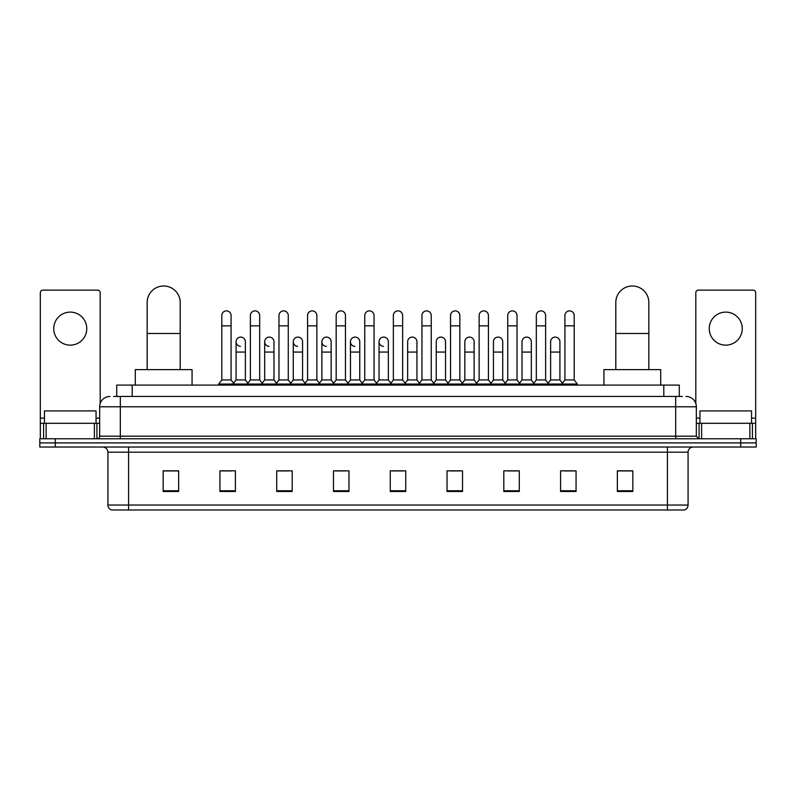 <?xml version="1.0" encoding="UTF-8"?>
<svg xmlns="http://www.w3.org/2000/svg" width="796" height="796" viewBox="0 0 796 796"><rect width="100%" height="100%" fill="white"/><g stroke="black" fill="none" stroke-linecap="round" stroke-linejoin="round"><path stroke-width="1.19" d="M116.713 396.448L116.713 385.095L679.287 385.095L679.287 396.448M113.848 396.448L682.391 396.448M113.609 396.448L120.315 396.448L120.315 406.776L99.669 406.776L99.669 436.198A2.577 2.577 0 0 1 97.092 438.775M109.997 396.448A10.318 10.318 0 0 0 99.669 406.776M686.003 396.448A10.318 10.318 0 0 1 696.331 406.776L696.331 436.198L698.908 438.775M55.282 438.775L39.8 438.775L39.8 442.904L55.282 442.904L39.8 442.904L39.8 447.034L55.282 447.034L55.282 442.904L740.718 442.904L55.282 442.904L55.282 438.775L740.718 438.775L740.718 442.904L756.2 442.904L740.718 442.904L740.718 447.034L55.282 447.034M740.718 447.034L756.2 447.034L756.2 438.775L740.718 438.775M688.072 505.052C687.923 507.52 686.689 509.171 684.351 509.997L667.426 509.997L667.426 505.052L688.072 505.052L688.072 452.198A5.164 5.164 0 0 1 693.226 447.034M667.426 509.997L111.649 509.997A5.164 5.164 0 0 1 107.928 505.052L107.928 452.198C107.629 449.063 105.908 447.342 102.774 447.034M632.84 491.47L632.84 470.824L617.358 470.824L617.358 491.47L632.84 491.47M576.065 491.47L576.065 470.824L560.583 470.824L560.583 491.47L576.065 491.47M519.29 491.47L519.29 470.824L503.808 470.824L503.808 491.47L519.29 491.47M462.516 491.47L462.516 470.824L447.034 470.824L447.034 491.47L462.516 491.47M178.642 491.47L178.642 470.824L163.16 470.824L163.16 491.47L178.642 491.47M235.417 491.47L235.417 470.824L219.935 470.824L219.935 491.47L235.417 491.47M292.192 491.47L292.192 470.824L276.71 470.824L276.71 491.47L292.192 491.47M348.966 491.47L348.966 470.824L333.484 470.824L333.484 491.47L348.966 491.47M405.741 491.47L405.741 470.824L390.259 470.824L390.259 491.47L405.741 491.47M507.211 470.933L517.539 470.933M564.404 470.933L574.722 470.933M335.653 470.933L345.971 470.933M278.461 470.933L288.789 470.933M221.278 470.933L231.596 470.933M450.029 470.933L460.347 470.933M392.836 470.933L403.164 470.933M178.642 470.933L163.16 470.933M632.84 470.933L617.358 470.933M96.057 423.293L96.057 410.905L44.447 410.905L44.447 423.293M70.257 312.112A16.517 16.517 0 0 0 53.74 328.629A16.517 16.517 0 0 0 70.257 345.146A16.517 16.517 0 0 0 86.764 328.629A16.517 16.517 0 0 0 70.257 312.112M94.386 438.775L94.386 423.293L46.118 423.293L46.118 438.775M100.187 403.552L100.187 292.709A2.577 2.577 0 0 0 97.609 290.132L42.894 290.132A2.577 2.577 0 0 0 40.317 292.709L40.317 423.293L46.118 423.293M94.386 423.293L99.669 423.293M40.317 438.775L40.317 423.293M147.161 369.613L147.161 302.51A16.517 16.517 0 0 1 163.678 286.003A16.517 16.517 0 0 1 180.195 302.51A16.517 16.517 0 0 0 163.678 286.003M180.195 369.613L180.195 302.51M192.065 385.095L192.065 369.613L135.29 369.613L135.29 385.095M615.805 369.613L615.805 302.51A16.517 16.517 0 0 1 632.322 286.003A16.517 16.517 0 0 1 648.84 302.51A16.517 16.517 0 0 0 632.322 286.003M648.84 369.613L648.84 302.51M660.71 385.095L660.71 369.613L603.935 369.613L603.935 385.095M221.786 325.843L231.079 325.843L231.079 379.931L221.786 379.931L221.786 315.524A4.647 4.647 0 0 1 226.731 310.888A4.647 4.647 0 0 1 231.079 315.524A4.647 4.647 0 0 0 226.731 310.888M221.786 379.931L218.691 384.06L218.691 385.095M231.079 379.931L234.173 384.06L218.691 384.06M250.382 379.931L250.382 325.843L259.675 325.843L259.675 379.931L250.382 379.931L247.287 384.06L234.173 384.06L234.173 385.095M250.382 325.843L250.382 315.524A4.647 4.647 0 0 1 255.317 310.888A4.647 4.647 0 0 1 259.675 315.524A4.647 4.647 0 0 0 255.317 310.888M259.675 379.931L262.77 384.06L247.287 384.06L247.287 385.095M278.978 379.931L278.978 325.843L288.271 325.843L288.271 379.931L278.978 379.931L275.884 384.06L262.77 384.06L262.77 385.095M278.978 325.843L278.978 315.524A4.647 4.647 0 0 1 283.913 310.888A4.647 4.647 0 0 1 288.271 315.524A4.647 4.647 0 0 0 283.913 310.888M288.271 379.931L291.366 384.06L275.884 384.06L275.884 385.095M307.574 379.931L307.574 325.843L316.868 325.843L316.868 379.931L307.574 379.931L304.48 384.06L291.366 384.06L291.366 385.095M307.574 325.843L307.574 315.524A4.647 4.647 0 0 1 312.51 310.888A4.647 4.647 0 0 1 316.868 315.524A4.647 4.647 0 0 0 312.51 310.888M316.868 379.931L319.962 384.06L304.48 384.06L304.48 385.095M336.171 379.931L336.171 325.843L345.454 325.843L345.454 379.931L336.171 379.931L333.066 384.06L319.962 384.06L319.962 385.095M336.171 325.843L336.171 315.524A4.647 4.647 0 0 1 341.106 310.888A4.647 4.647 0 0 1 345.454 315.524A4.647 4.647 0 0 0 341.106 310.888M345.454 379.931L348.558 384.06L333.066 384.06L333.066 385.095M364.757 379.931L364.757 325.843L374.05 325.843L374.05 379.931L364.757 379.931L361.663 384.06L348.558 384.06L348.558 385.095M364.757 325.843L364.757 315.524A4.647 4.647 0 0 1 369.702 310.888A4.647 4.647 0 0 1 374.05 315.524A4.647 4.647 0 0 0 369.702 310.888M374.05 379.931L377.145 384.06L361.663 384.06L361.663 385.095M393.353 379.931L393.353 325.843L402.647 325.843L402.647 379.931L393.353 379.931L390.259 384.06L377.145 384.06L377.145 385.095M393.353 325.843L393.353 315.524A4.647 4.647 0 0 1 398.289 310.888A4.647 4.647 0 0 1 402.647 315.524A4.647 4.647 0 0 0 398.289 310.888M402.647 379.931L405.741 384.06L390.259 384.06L390.259 385.095M421.95 379.931L421.95 325.843L431.243 325.843L431.243 379.931L421.95 379.931L418.855 384.06L405.741 384.06L405.741 385.095M421.95 325.843L421.95 315.524A4.647 4.647 0 0 1 426.885 310.888A4.647 4.647 0 0 1 431.243 315.524A4.647 4.647 0 0 0 426.885 310.888M431.243 379.931L434.337 384.06L418.855 384.06L418.855 385.095M450.546 379.931L450.546 325.843L459.829 325.843L459.829 379.931L450.546 379.931L447.442 384.06L434.337 384.06L434.337 385.095M450.546 325.843L450.546 315.524A4.647 4.647 0 0 1 455.481 310.888A4.647 4.647 0 0 1 459.829 315.524A4.647 4.647 0 0 0 455.481 310.888M459.829 379.931L462.934 384.06L447.442 384.06L447.442 385.095M479.132 379.931L479.132 325.843L488.426 325.843L488.426 379.931L479.132 379.931L476.038 384.06L462.934 384.06L462.934 385.095M479.132 325.843L479.132 315.524A4.647 4.647 0 0 1 484.077 310.888A4.647 4.647 0 0 1 488.426 315.524A4.647 4.647 0 0 0 484.077 310.888M488.426 379.931L491.52 384.06L476.038 384.06L476.038 385.095M507.729 379.931L507.729 325.843L517.022 325.843L517.022 379.931L507.729 379.931L504.634 384.06L491.52 384.06L491.52 385.095M507.729 325.843L507.729 315.524A4.647 4.647 0 0 1 512.664 310.888A4.647 4.647 0 0 1 517.022 315.524A4.647 4.647 0 0 0 512.664 310.888M517.022 379.931L520.116 384.06L504.634 384.06L504.634 385.095M536.325 379.931L536.325 325.843L545.618 325.843L545.618 379.931L536.325 379.931L533.23 384.06L520.116 384.06L520.116 385.095M536.325 325.843L536.325 315.524A4.647 4.647 0 0 1 541.26 310.888A4.647 4.647 0 0 1 545.618 315.524A4.647 4.647 0 0 0 541.26 310.888M545.618 379.931L548.713 384.06L533.23 384.06L533.23 385.095M564.921 379.931L564.921 325.843L574.215 325.843L574.215 379.931L564.921 379.931L561.827 384.06L548.713 384.06L548.713 385.095M564.921 325.843L564.921 315.524A4.647 4.647 0 0 1 569.856 310.888A4.647 4.647 0 0 1 574.215 315.524A4.647 4.647 0 0 0 569.856 310.888M574.215 379.931L577.309 384.06L561.827 384.06L561.827 385.095M577.309 384.06L577.309 385.095M240.442 346.379A4.647 4.647 0 0 1 236.084 341.743A4.647 4.647 0 0 1 241.029 337.106A4.647 4.647 0 0 1 245.377 341.743L245.377 352.061L236.084 352.061L236.084 341.743M245.377 352.061L245.377 379.931L236.084 379.931L236.084 352.061M236.084 379.931L233.586 383.274M245.377 379.931L247.884 383.274M269.038 346.379A4.647 4.647 0 0 1 264.68 341.743A4.647 4.647 0 0 1 269.615 337.106A4.647 4.647 0 0 1 273.973 341.743L273.973 352.061L264.68 352.061L264.68 341.743M273.973 352.061L273.973 379.931L264.68 379.931L264.68 352.061M264.68 379.931L262.183 383.274M273.973 379.931L276.471 383.274M297.624 346.379A4.647 4.647 0 0 1 293.276 341.743A4.647 4.647 0 0 1 298.211 337.106A4.647 4.647 0 0 1 302.57 341.743L302.57 352.061L293.276 352.061L293.276 341.743M302.57 352.061L302.57 379.931L293.276 379.931L293.276 352.061M293.276 379.931L290.769 383.274M302.57 379.931L305.067 383.274M326.221 346.379A4.647 4.647 0 0 1 321.873 341.743A4.647 4.647 0 0 1 326.808 337.106A4.647 4.647 0 0 1 331.156 341.743L331.156 352.061L321.873 352.061L321.873 341.743M331.156 352.061L331.156 379.931L321.873 379.931L321.873 352.061M321.873 379.931L319.365 383.274M331.156 379.931L333.663 383.274M354.817 346.379A4.647 4.647 0 0 1 350.459 341.743A4.647 4.647 0 0 1 355.404 337.106A4.647 4.647 0 0 1 359.752 341.743L359.752 352.061L350.459 352.061L350.459 341.743M359.752 352.061L359.752 379.931L350.459 379.931L350.459 352.061M350.459 379.931L347.961 383.274M359.752 379.931L362.26 383.274M383.413 346.379A4.647 4.647 0 0 1 379.055 341.743A4.647 4.647 0 0 1 383.99 337.106A4.647 4.647 0 0 1 388.349 341.743L388.349 352.061L379.055 352.061L379.055 341.743M388.349 352.061L388.349 379.931L379.055 379.931L379.055 352.061M379.055 379.931L376.558 383.274M388.349 379.931L390.856 383.274M407.651 341.743A4.647 4.647 0 0 1 412.587 337.106A4.647 4.647 0 0 1 416.945 341.743L416.945 352.061L407.651 352.061L407.651 341.743M416.945 352.061L416.945 379.931L407.651 379.931L407.651 352.061M407.651 379.931L405.144 383.274M416.945 379.931L419.442 383.274M436.248 341.743A4.647 4.647 0 0 1 441.183 337.106A4.647 4.647 0 0 1 445.541 341.743L445.541 352.061L436.248 352.061L436.248 341.743M445.541 352.061L445.541 379.931L436.248 379.931L436.248 352.061M436.248 379.931L433.74 383.274M445.541 379.931L448.039 383.274M464.844 341.743A4.647 4.647 0 0 1 469.779 337.106A4.647 4.647 0 0 1 474.127 341.743L474.127 352.061L464.844 352.061L464.844 341.743M474.127 352.061L474.127 379.931L464.844 379.931L464.844 352.061M464.844 379.931L462.337 383.274M474.127 379.931L476.635 383.274M493.43 341.743A4.647 4.647 0 0 1 498.376 337.106A4.647 4.647 0 0 1 502.724 341.743L502.724 352.061L493.43 352.061L493.43 341.743M502.724 352.061L502.724 379.931L493.43 379.931L493.43 352.061M493.43 379.931L490.933 383.274M502.724 379.931L505.231 383.274M522.027 341.743A4.647 4.647 0 0 1 526.962 337.106A4.647 4.647 0 0 1 531.32 341.743L531.32 352.061L522.027 352.061L522.027 341.743M531.32 352.061L531.32 379.931L522.027 379.931L522.027 352.061M522.027 379.931L519.529 383.274M531.32 379.931L533.817 383.274M550.623 341.743A4.647 4.647 0 0 1 555.558 337.106A4.647 4.647 0 0 1 559.916 341.743L559.916 352.061L550.623 352.061L550.623 341.743M559.916 352.061L559.916 379.931L550.623 379.931L550.623 352.061M550.623 379.931L548.116 383.274M559.916 379.931L562.414 383.274M725.743 312.112A16.517 16.517 0 0 0 709.236 328.629A16.517 16.517 0 0 0 725.743 345.146A16.517 16.517 0 0 0 742.26 328.629A16.517 16.517 0 0 0 725.743 312.112M749.882 438.775L749.882 423.293L701.614 423.293L701.614 438.775M749.882 423.293L755.683 423.293L755.683 292.709A2.577 2.577 0 0 0 753.106 290.132L698.39 290.132A2.577 2.577 0 0 0 695.813 292.709L695.813 403.552M696.331 423.293L701.614 423.293M755.683 423.293L755.683 438.775M751.553 423.293L751.553 410.905L699.943 410.905L699.943 423.293M132.196 396.448L132.196 385.095M663.804 396.448L663.804 385.095M120.315 438.775L120.315 436.198L696.331 436.198M99.669 436.198L120.315 436.198L120.315 406.776L675.685 406.776L675.685 438.775M696.331 406.776L675.685 406.776L675.685 396.448M667.426 447.034L667.426 452.198L107.928 452.198M688.072 452.198L667.426 452.198L667.426 505.052L128.574 505.052L128.574 509.997M107.928 505.052L128.574 505.052L128.574 447.034M405.741 490.754L390.259 490.754M348.966 490.754L333.484 490.754M292.192 490.754L276.71 490.754M235.417 490.754L219.935 490.754M178.642 490.754L163.16 490.754M462.516 490.754L447.034 490.754M519.29 490.754L503.808 490.754M576.065 490.754L560.583 490.754M632.84 490.754L617.358 490.754M99.669 418.129L96.057 418.129M44.447 418.129L40.317 418.129M96.923 423.293L96.923 438.775M40.357 423.293L40.357 438.775M43.581 438.775L43.581 423.293M147.161 333.484L180.195 333.484M615.805 333.484L648.84 333.484M755.683 418.129L751.553 418.129M699.943 418.129L696.331 418.129M755.643 438.775L755.643 423.293M752.419 423.293L752.419 438.775M699.077 438.775L699.077 423.293M231.079 325.843L231.079 315.524M259.675 325.843L259.675 315.524M288.271 325.843L288.271 315.524M316.868 325.843L316.868 315.524M345.454 325.843L345.454 315.524M374.05 325.843L374.05 315.524M402.647 325.843L402.647 315.524M431.243 325.843L431.243 315.524M459.829 325.843L459.829 315.524M488.426 325.843L488.426 315.524M517.022 325.843L517.022 315.524M545.618 325.843L545.618 315.524M574.215 325.843L574.215 315.524"/></g></svg>
